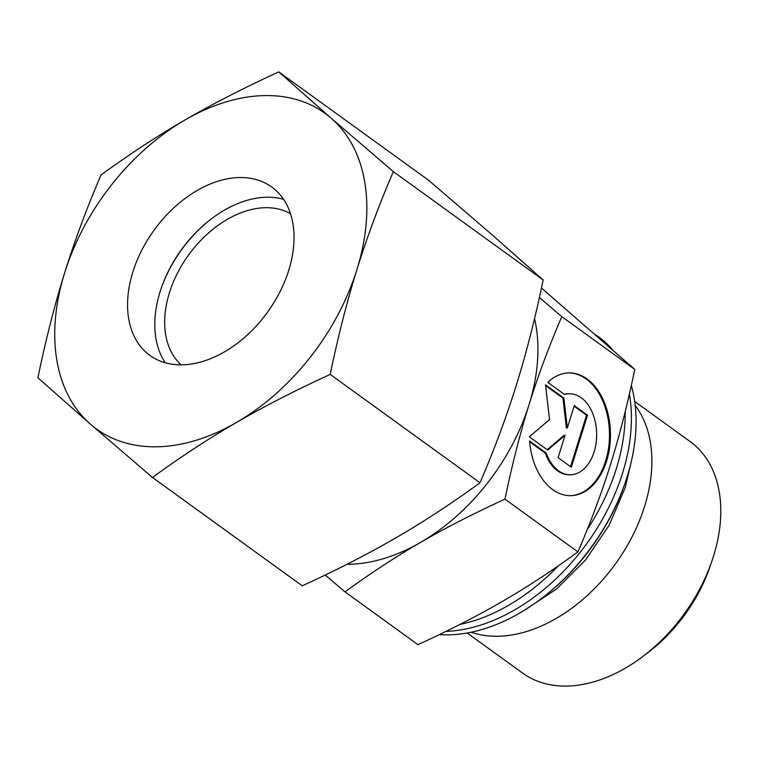 <?xml version="1.0" encoding="UTF-8"?>
<svg xmlns="http://www.w3.org/2000/svg" width="758" height="758" viewBox="0 0 758 758"><rect width="100%" height="100%" fill="white"/><g stroke="black" fill="none" stroke-linecap="round" stroke-linejoin="round"><path stroke-width="1.14" d="M629.377 394.094A174.065 117.253 125.9 0 1 622.564 473.115A174.065 117.253 125.9 0 1 445.941 631.414M595.93 334.979A174.065 117.253 125.9 0 1 603.539 341.65M634.673 401.446L690.102 441.535A142.892 96.257 125.9 0 1 711.895 561.091A142.892 96.257 125.9 0 1 642.983 656.371A142.892 96.257 125.9 0 1 566.245 686.094A142.892 96.257 125.9 0 1 522.613 673.095L467.184 632.996M635.185 405.426A142.892 96.257 125.9 0 1 625.644 548.394A142.892 96.257 125.9 0 1 497.333 636.256A142.892 96.257 125.9 0 1 471.125 632.238M631.31 385.538A174.065 117.253 125.9 0 1 625.236 482.581A174.065 117.253 125.9 0 1 541.288 598.64A174.065 117.253 125.9 0 1 447.807 634.853A174.065 117.253 125.9 0 1 439.346 634.617M625.179 411.736A174.065 117.253 125.9 0 1 616.349 468.615A174.065 117.253 125.9 0 1 587.27 529.435M325.229 575.028L345.004 591.884C370.558 573.256 395.761 556.751 420.624 542.368A175.363 118.134 125.9 0 1 348.263 564.284A175.363 118.134 125.9 0 1 346.993 564.293M570.073 495.656A61.379 40.591 89.3 0 0 609.195 427.512A61.379 40.591 89.3 0 0 568.68 372.917M547.826 382.411A61.379 40.591 -90.7 0 1 569.173 372.908A61.379 40.591 -90.7 0 1 610.171 427.503A61.379 40.591 -90.7 0 1 570.566 495.656A61.379 40.591 -90.7 0 1 529.567 441.052L546.281 453.142A40.506 26.786 89.3 0 0 570.329 474.783A40.506 26.786 89.3 0 0 575.189 474.053A40.506 26.786 89.3 0 0 596.499 430.279A40.506 26.786 89.3 0 0 569.41 393.772A40.506 26.786 89.3 0 0 564.539 394.501L547.826 382.411M546.281 453.142L545.305 453.151L529.634 441.81M570.329 474.783L569.353 474.792A40.506 26.786 -90.7 0 1 545.305 453.151M587.526 415.195L571.324 467.193L558.096 457.624L565.051 435.291L547.702 450.1L529.33 436.807L549.522 419.562L545.523 384.808L563.905 398.102L567.335 427.948L574.289 405.615L587.526 415.195L586.55 415.204L574.109 406.203M567.335 427.948L566.359 427.967L562.929 398.111L545.608 385.595M563.905 398.102L562.929 398.111M547.181 449.731L564.075 435.3L565.051 435.291M570.537 466.615L586.55 415.204M564.284 394.321A40.506 26.786 -90.7 0 1 568.434 393.781L569.41 393.772M541.458 288.002L634.778 369.421C627.577 404.033 619.561 435.499 610.711 463.82C601.909 492.169 590.984 521.542 577.928 551.919C552.374 570.556 527.17 587.062 502.308 601.445C477.493 615.866 449.38 630.268 417.971 644.67L345.004 591.884M534.542 318.568A175.363 118.134 125.9 0 1 529.027 404.734A175.363 118.134 125.9 0 1 420.624 542.368C445.439 527.947 473.551 513.536 504.961 499.143C512.152 464.521 520.178 433.055 529.027 404.734C537.829 376.385 548.754 347.012 561.801 316.636L539.393 297.506M561.801 316.636L634.778 369.421M504.961 499.143L577.928 551.919M558.182 565.942A174.065 117.253 125.9 0 1 459.954 624.421M595.636 334.723L598.697 336.94A174.065 117.253 125.9 0 1 612.142 349.249M625.236 482.581L624.791 483.898A170.825 115.064 125.9 0 1 542.406 597.797L541.288 598.64M711.895 561.091L709.81 567.173A127.95 86.194 125.9 0 1 648.099 652.486L642.983 656.371M161.084 288.656A106.518 71.754 125.9 0 1 211.823 218.503M181.143 364.854A93.528 62.999 125.9 0 1 178.897 270.416A93.528 62.999 125.9 0 1 265.831 207.711A93.528 62.999 125.9 0 1 290.475 213.699M165.282 362.779A103.922 70.001 125.9 0 1 161.264 288.135A103.922 70.001 125.9 0 1 211.387 218.844A103.922 70.001 125.9 0 1 267.195 197.222A103.922 70.001 125.9 0 1 283.539 199.297M239.964 177.524A103.922 70.001 125.9 0 1 271.705 186.989A103.922 70.001 125.9 0 1 279.977 291.811A103.922 70.001 125.9 0 1 181.626 364.844A103.922 70.001 125.9 0 1 149.885 355.388A103.922 70.001 125.9 0 1 141.613 250.566A103.922 70.001 125.9 0 1 239.964 177.524M330.204 374.414C337.992 336.76 346.908 301.788 356.942 269.526A194.853 131.257 125.9 0 1 236.505 422.443A194.853 131.257 125.9 0 1 156.101 446.803A194.853 131.257 125.9 0 1 90.354 424.101L152.472 477.474C180.224 457.188 208.242 438.844 236.505 422.443C264.788 406.061 296.018 390.048 330.204 374.414L480.004 482.77C452.242 503.056 424.234 521.39 395.97 537.792C367.687 554.183 336.448 570.187 302.271 585.82L152.472 477.474M278.792 71.906C244.607 87.53 213.377 103.543 185.085 119.925A194.853 131.257 125.9 0 1 265.489 95.574A194.853 131.257 125.9 0 1 331.237 118.267L278.792 71.906L428.592 180.252L490.71 233.616L543.164 279.986C535.366 317.649 526.45 352.612 516.416 384.875C506.353 417.127 494.216 449.759 480.004 482.77M393.364 171.63L331.237 118.267A194.853 131.257 125.9 0 1 356.942 269.526C367.005 237.273 379.142 204.641 393.364 171.63L543.164 279.986M37.9 377.74L90.354 424.101A194.853 131.257 125.9 0 1 64.648 272.852C54.604 305.114 45.688 340.077 37.9 377.74M101.06 174.956C86.838 207.967 74.701 240.599 64.648 272.852A194.853 131.257 125.9 0 1 185.085 119.925C156.83 136.326 128.813 154.67 101.06 174.956M523.371 610.882L556.334 589.174L585.621 559.906L609.157 525.199L625.236 487.574L631.253 461.736"/></g></svg>

